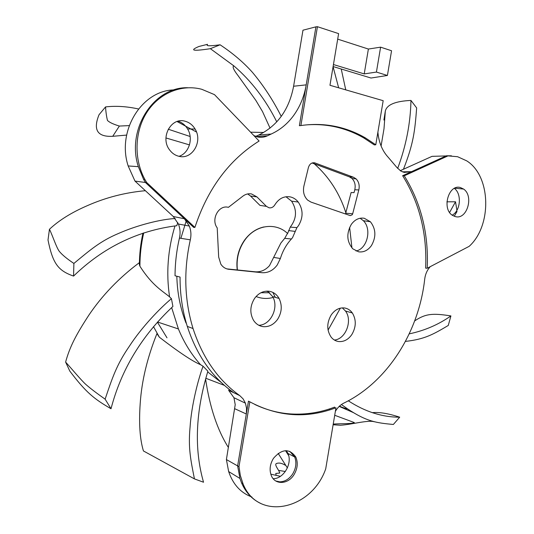 <?xml version="1.0" encoding="UTF-8"?>
<svg xmlns="http://www.w3.org/2000/svg" width="534" height="534" viewBox="0 0 534 534"><rect width="100%" height="100%" fill="white"/><g stroke="black" fill="none" stroke-linecap="round" stroke-linejoin="round"><path stroke-width="0.8" d="M220.095 44.796L210.376 48.687C192.928 51.331 189.129 50.59 199.002 46.458L207.552 44.322C206.818 45.29 205.316 46.752 220.095 44.796C232.937 53.34 243.738 62.551 252.509 72.437C263.502 85.553 273.081 100.212 281.251 116.405M276.779 121.879C265.678 99.651 251.407 81.008 233.965 65.962L210.376 48.687M174.978 225.942C167.83 249.471 166.034 273.114 169.585 296.864C162.523 290.997 152.15 285.49 139.915 266.212L139.134 262.815C118.928 277.98 102.154 295.442 88.824 315.2C76.082 334.811 69.881 346.499 65.609 362.079C71.002 367.973 81.368 380.495 85.934 384.513C90.219 388.298 96.614 393.184 105.118 399.165C112.36 377.792 116.559 364.835 129.201 346.473C141.964 326.715 160.761 307.497 171.427 298.686L169.585 296.864M207.679 371.911L221.336 382.558M171.661 307.617L178.409 328.951C184.043 342.608 191.419 354.523 200.55 364.689C192.434 361.278 178.696 352.113 159.346 337.194L156.936 333.63C147.284 357.68 141.71 380.929 140.208 403.377C138.8 423.395 139.875 439.255 143.439 450.956L194.443 478.898C190.651 459.687 188.122 447.986 190.064 427.173C191.452 405.259 198.167 379.487 203.047 366.231L200.55 364.689M186.019 323.03C180.325 308.438 177.261 292.839 176.827 276.238M180.886 238.311L186.253 220.749M105.118 399.165L111.019 408.75C121.218 369.635 141.85 335.532 172.916 306.443L171.427 298.686M111.019 408.75C94.405 399.098 86.274 392.85 69.814 371.097L65.609 362.079M194.443 478.898L203.534 482.229C194.049 449.061 195.504 412.048 207.9 371.19L203.047 366.231M224.42 385.381L205.804 378.266M287.379 467.931L278.174 453.373M228.418 447.519C217.351 430.004 209.742 407.175 205.59 379.02M270.791 474.165L280.417 476.308M285.343 471.495L278.601 470.407M285.53 450.663L288.68 455.635M348.308 400.807C365.183 411.774 382.317 417.234 399.699 417.188L393.364 424.47C376.016 422.875 366.424 421.433 347.674 408.944L341.413 404.545M374.387 421.78C368.126 419.811 352.313 424.423 340.538 425.258L333.116 424.757M305.221 414.578L304.026 413.93M399.699 417.188C388.452 413.483 379.3 411.974 372.251 412.655M409.231 333.863C424.51 330.659 438.401 324.679 450.91 315.921L448.266 325.466C433.141 334.424 424.804 339.237 405.446 341.406M450.91 315.921C432.827 313.091 425.671 313.545 414.684 320.894M457.051 211.451L454.254 216.263M456.897 210.336L455.515 201.779L446.891 201.819M449.608 212.445L455.515 201.779M397.656 168.41C406.06 146.016 410.492 123.354 410.96 100.432L416.654 107.935C414.878 131.284 413.45 143.806 403.45 169.245M410.96 100.432C395.354 101.16 386.81 104.711 385.328 111.085L383.906 120.037M341.239 69.013L345.745 89.859M338.649 87.803L333.076 66.703M119.362 126.057L112.734 136.303C97.422 137.098 92.863 129.909 99.044 114.723L105.558 106.913C105.832 111.793 106.466 116.292 107.454 120.41C109.25 122.313 113.215 124.195 119.362 126.057L129.235 125.603M168.217 129.208L190.151 136.504M105.558 106.913C115.791 105.712 126.758 106.4 138.46 108.976M177.048 121.532L196.505 132.038M189.483 144.894L165.94 137.952M126.631 135.089L112.734 136.303M73.886 263.442L73.558 276.085C58.146 270.658 52.793 263.729 48.007 239.993L49.442 229.293C52.272 234.68 56.39 247.642 59.354 251.407C62.164 254.838 67.01 258.85 73.886 263.442C90.48 249.692 100.465 241.074 118.408 233.512C136.998 225.241 161.175 219.154 175.192 218.539M49.442 229.293C58.9 220.388 71.469 212.539 87.149 205.744C105.625 197.56 125.036 192.547 145.368 190.698M73.558 276.085C103.062 247.496 137.472 230.708 176.774 225.702L177.782 222.598M328.063 330.105L340.365 308.151M351.946 247.93L349.623 227.371M345.899 212.826C339.497 193.094 328.957 176.747 314.279 163.798M194.903 227.411L146.676 182.508L144.868 179.397C133.734 159.059 134.515 131.518 146.923 112.24C159.332 92.943 181.747 83.958 201.739 89.278L214.488 94.631L259.103 141.023C229.099 159.86 207.699 188.649 194.903 227.411L193.675 227.384L184.363 218.726L189.336 226.062C191.045 230.488 191.372 235.073 190.318 239.833C183.496 270.584 184.404 300.155 193.048 328.55C202.613 357.86 218.192 380.221 239.779 395.627L243.11 398.891L245.42 403.17L246.561 408.403L246.314 413.99L248.464 401.147L249.832 401.828L238.998 466.576L240.313 475.447L242.963 483.63C257.815 521.825 311.602 509.863 325.713 468.872L335.973 407.742C306.73 418.789 278.02 416.814 249.832 401.828M300.896 125.55C314.559 123.581 327.796 124.275 340.605 127.639C349.316 129.949 357.573 133.36 365.376 137.885L375.776 144.774L383.178 100.692L329.965 85.286L338.616 33.622L317.436 26.7L300.896 125.55L299.38 125.697L306.209 84.859C304.213 96.527 299.954 106.827 293.446 115.765C287.365 123.955 279.95 130.042 271.192 134.034L267.487 135.776C264.25 137.331 260.886 137.705 257.401 136.898L253.857 135.569M375.776 144.774L374.321 144.914L363.854 137.986C356.065 133.467 347.821 130.062 339.123 127.766C328.323 124.936 317.183 123.995 305.702 124.949M402.636 175.713L404.265 175.806C421.119 203.06 428.775 233.872 427.213 268.242L425.625 268.128C427.193 233.752 419.53 202.947 402.636 175.713L411.507 171.668L404.138 172.415L400.76 171.007L396.795 167.376L388.305 157.39C382.284 150.862 378.813 142.458 377.892 132.185M335.352 411.427C337.535 407.616 340.345 404.852 343.769 403.137C387.484 382.044 418.91 332.014 424.71 279.088C425.351 274.116 427.2 269.97 430.257 266.653M254.831 404.485C266.539 410.025 278.648 413.189 291.157 413.97C306.015 414.811 320.513 412.522 334.644 407.102L334.438 408.316M303.893 186.106L308.412 167.522C309.546 164.011 311.636 162.443 314.68 162.83L353.588 177.288L356.138 178.91C358.868 181.827 359.762 185.505 358.815 189.937L352.68 213.794L352.26 214.728L350.317 215.629L311.002 202.106L307.637 200.096C304.013 196.459 302.765 191.793 303.893 186.106M254.631 298.332C258.636 293.039 263.476 290.683 269.149 291.264C273.428 291.971 276.732 294.361 279.055 298.426C282.406 305.415 281.899 312.41 277.546 319.405C273.675 324.665 268.902 327.082 263.229 326.654C259.164 326.1 255.926 323.971 253.496 320.267C249.618 313.091 249.992 305.782 254.631 298.332M331.294 314.806C334.945 309.747 339.337 307.464 344.463 307.958C347.661 308.452 350.284 310.114 352.333 312.951C356.398 319.766 356.231 326.968 351.826 334.564C348.281 339.591 343.943 341.92 338.823 341.566C335.786 341.186 333.236 339.717 331.153 337.154C326.608 330.266 326.654 322.816 331.294 314.806M351.305 224.38C354.916 219.507 359.242 217.471 364.281 218.273L370.409 221.764C375.963 228.959 376.316 236.889 371.464 245.547C367.966 250.393 363.694 252.489 358.648 251.821L352.867 248.871C346.74 241.695 346.219 233.532 351.305 224.38M228.418 207.332L242.977 196.078C245.64 194.096 248.497 193.381 251.547 193.955L256.941 196.906L266.433 206.364L269.076 207.806C271.192 208.126 272.981 207.346 274.443 205.45L274.843 204.829C278.788 198.575 283.908 195.931 290.222 196.892C293.386 197.587 296.063 199.309 298.246 202.046C303.285 209.695 303.339 217.605 298.413 225.775L296.911 227.624L292.579 237.577L291.424 238.992C286.391 244.418 282.713 250.92 280.377 258.496L277.226 264.998C273.114 270.518 268.008 273.081 261.907 272.694L228.365 269.236C225.228 268.702 222.711 267 220.822 264.136L218.673 257.061L217.211 227.878C210.763 219.547 218.546 204.849 228.051 207.252L228.418 207.332M251.914 497.027C240.734 492.882 232.984 484.398 228.652 471.562L226.403 459.554L235.214 404.685L233.952 397.723L228.659 390.374L233.598 392.63C212.205 377.384 196.772 355.304 187.294 326.387C182.414 310.748 180.005 294.314 180.058 277.073L175.032 275.771C175.105 263.095 176.58 250.533 179.444 238.084C180.525 233.224 180.178 228.545 178.416 224.026L173.31 216.53L134.982 181.093L128.167 165.947C116.606 130.93 141.817 90.319 174.124 89.919M345.498 213.987L351.125 192.514L354.042 192.647L354.79 189.75C355.751 185.238 354.843 181.5 352.046 178.523L349.45 176.874L312.116 162.99M226.857 268.889L255.212 271.799C260.692 272.207 265.465 270.137 269.53 265.605L280.851 243.07L284.715 238.338L291.424 238.992M266.433 206.364L259.958 205.383L250.519 196.018L247.656 193.935M284.715 238.338L288.226 232.096L290.256 227.097C296.737 218.646 297.184 209.996 291.597 201.164L285.984 196.752M258.81 325.279C270.718 325.153 279.202 307.404 272.64 296.597L267.541 291.137M334.384 340.038C345.725 339.237 352.841 320.487 345.471 311.022L342.327 307.871M356.065 251.013C367.312 248.791 372.044 228.993 363.34 220.696L360.13 218.246M228.659 390.374L229.213 389.366M400.26 170.686L432.033 156.349L434.436 156.255M333.443 64.534L364.221 73.906L376.423 72.077L387.41 75.468L391.555 50.75L380.602 47.166L368.387 49.048L337.695 39.136M293.6 86.241L306.209 84.859L315.921 26.84L302.972 30.198L293.6 86.241C289.174 109.53 277.52 125.804 258.643 135.062L271.192 134.034M364.221 73.906L368.387 49.048M380.602 47.166L376.423 72.077M333.103 66.55L371.01 78.031L387.41 75.468M255.746 136.397L258.643 135.062M317.436 26.7L315.921 26.84M432.033 156.349L447.993 155.881L404.265 175.806M402.376 171.835L411.507 171.668L446.417 155.788L451.417 155.801M427.213 268.242L469.159 246.341C492.194 225.675 491.073 175.84 466.656 160.827L457.598 156.716L447.993 155.881M455.495 216.637L452.665 215.449C441.451 209.161 448.507 183.836 460.401 187.547L463.579 189.056C474.079 195.945 467.096 219.901 455.495 216.637M452.231 215.155C460.608 210.75 461.97 193.902 454.361 188.382M238.998 466.576L237.63 465.908L239.933 478.437L241.595 482.97C245.814 492.575 252.168 499.383 260.659 503.395M226.403 459.554L237.63 465.908L246.314 413.99L234.893 408.784M273.528 458.252C282.012 448.694 289.435 448.286 295.796 457.024C298.206 462.771 297.578 468.705 293.914 474.819C287.986 484.518 274.943 485.106 271.292 475.56C269.196 469.873 269.937 464.099 273.528 458.252M275.831 481.014L279.783 481.842C284.836 481.715 289.088 479.145 292.552 474.145C296.07 468.338 296.784 462.618 294.701 456.991L289.768 451.317M273.174 478.691C283.614 478.938 292.659 463.345 287.946 453.433L286.344 450.656M173.31 216.53L184.363 218.726L145.408 182.488L146.676 182.508M187.674 87.736C153.692 86.695 126.137 129.515 138.339 166.668L143.593 179.371L145.408 182.488L134.982 181.093M179.07 156.322C175.272 155.447 172.115 153.318 169.598 149.934C159.866 137.752 171.04 116.993 184.918 121.185C189.216 122.306 192.607 124.923 195.084 129.028C203 141.376 192.28 159.846 179.07 156.322M179.017 156.308C189.049 153.238 193.608 138.586 187.581 128.941C185.265 125.096 182.114 122.52 178.136 121.211M260.966 292.725L269.657 292.752M159.346 337.194L153.505 326.641M139.915 266.212C139.935 255.005 141.196 243.898 143.713 232.897M250.62 132.198L263.709 132.465M166.995 337.815L157.41 322.176M272.854 292.392L275.284 297.345M239.779 395.627L233.598 392.63M179.444 238.084L190.318 239.833M354.79 189.75L358.815 189.937M352.68 213.794L345.792 213.226M353.588 177.288L349.45 176.874M312.831 162.797L315.234 162.997M267.487 135.776L256.467 136.644M255.212 271.799L261.907 272.694M280.377 258.496L273.869 257.441M228.859 269.296L228.225 269.209M275.01 296.857L274.349 297.084M273.088 297.465C267.28 299.04 261.607 298.726 256.08 296.524M237.403 269.97C236.182 258.957 238.665 248.977 244.866 240.04C255.579 224.687 275.864 222.011 287.706 233.592M295.095 231.396L288.574 230.581M296.911 227.624L290.256 227.097M250.519 196.018L256.941 196.906M157.557 322.015L178.409 328.951M285.269 465.221C281.725 463.058 278.708 462.537 276.218 463.639C274.256 464.94 279.075 470.18 279.769 473.051L275.771 473.451L276.091 475.16M347.667 408.937C345.425 408.55 342.694 407.616 339.47 406.134M329.218 409.024L329.738 409.918M334.705 415.278L354.309 422.561C353.601 424.063 336.006 423.529 333.216 424.156M353.795 412.775L339.183 406.401M385.328 111.085L384.006 128.701L381.089 146.002M139.394 265.158C139.414 254.378 140.596 243.704 142.952 233.144M233.965 65.962L233.305 66.216C232.657 67.578 234.179 70.628 237.87 75.374L255.819 100.352L262.508 111.553L270.05 128.133M245.42 403.17L233.952 397.723M187.294 326.387L193.048 328.55M356.138 178.91L352.046 178.523M363.854 137.986L365.376 137.885M463.579 189.056L454.748 188.188M242.963 483.63L241.595 482.97M228.652 471.562L239.933 478.437M295.796 457.024L294.428 456.383M294.701 456.991L287.946 453.433M144.868 179.397L143.593 179.371M128.167 165.947L138.339 166.668M189.336 226.062L178.416 224.026M195.084 129.028L187.581 128.941M268.469 291.764L266.005 291.204M263.956 226.943C256.293 228.632 249.839 233.018 244.585 240.08C238.391 249.024 235.941 258.983 237.236 269.95M298.246 202.046L291.597 201.164M279.055 298.426L272.64 296.597M352.333 312.951L345.471 311.022M370.409 221.764L363.34 220.696"/></g></svg>
